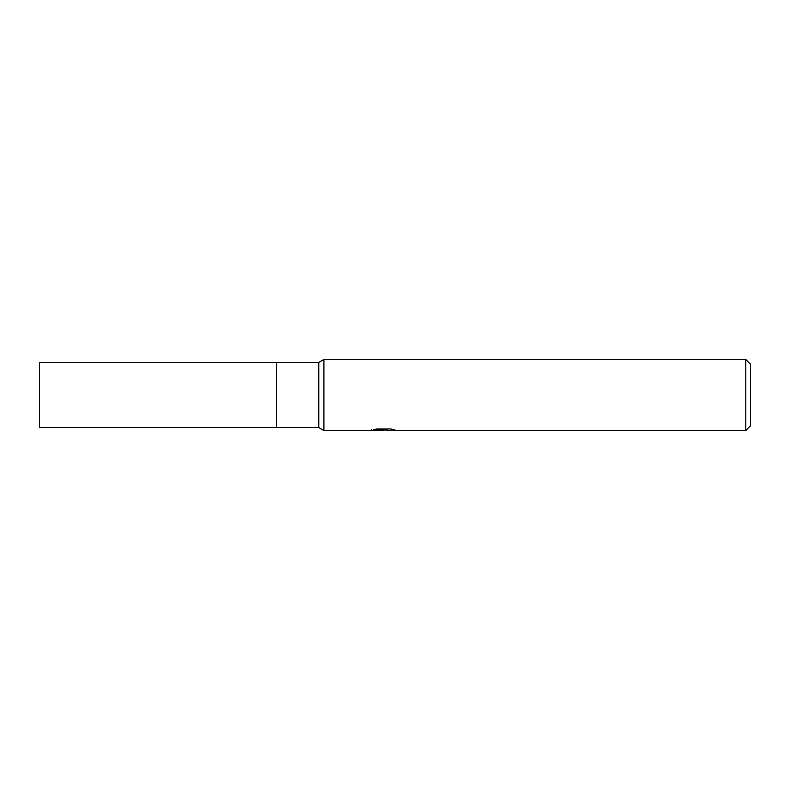 <?xml version="1.0" encoding="UTF-8"?>
<svg xmlns="http://www.w3.org/2000/svg" width="790" height="790" viewBox="0 0 790 790"><rect width="100%" height="100%" fill="white"/><g stroke="black" fill="none" stroke-linecap="round" stroke-linejoin="round"><path stroke-width="1.19" d="M318.765 362.413L318.765 427.588L276.5 427.588L276.5 362.413L39.5 362.413L39.5 427.588L276.5 427.588L276.5 362.413L318.765 362.413L323.9 359.45L745.76 359.45L750.5 364.19L750.5 425.81L745.76 430.55L386.912 430.55L386.784 429.345L388.552 428.94M386.784 429.987L379.012 430.204M383.15 430.55L381.471 430.55M745.76 430.55L745.76 359.45M371.3 430.471L323.9 430.55L323.9 359.45M371.3 429.286L371.3 430.481L384.572 429.879L373.206 429.879L376.909 428.94L390.932 428.94L395 429.987L386.784 430.53M384.572 428.94L384.572 429.879M318.765 427.588L323.9 430.55M384.572 429.365L386.784 429.365"/></g></svg>
